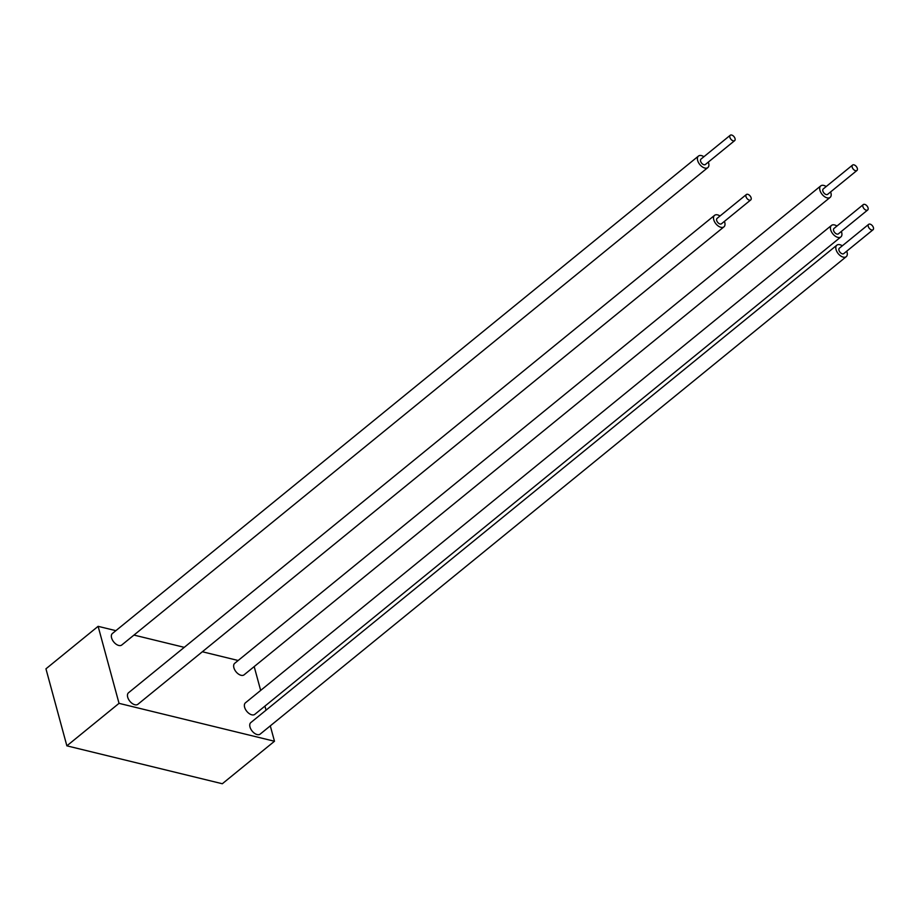 <?xml version="1.0" encoding="UTF-8"?>
<svg xmlns="http://www.w3.org/2000/svg" width="919" height="919" viewBox="0 0 919 919"><rect width="100%" height="100%" fill="white"/><g stroke="black" fill="none" stroke-linecap="round" stroke-linejoin="round"><path stroke-width="1.38" d="M270.289 725.861L274.482 741.254L222.318 783.746L66.869 745.837L45.95 668.825L98.115 626.333L115.874 630.664M274.482 741.254L119.033 703.345L66.869 745.837M119.033 703.345L98.115 626.333M133.967 635.075L184.26 647.344M202.352 651.755L238.159 660.497M254.184 666.585L260.663 690.422M264.925 706.102L266.039 710.18M830.592 191.945A7.421 4.308 -129.2 0 1 830.133 197.401A7.421 4.308 -129.2 0 1 824.527 196.632A7.421 4.308 -129.2 0 1 819.943 190.302A7.421 4.308 -129.2 0 1 820.759 185.891A7.421 4.308 -129.2 0 1 826.192 186.546M830.133 197.401L244.075 674.833A7.421 4.308 -129.2 0 1 238.469 674.064A7.421 4.308 -129.2 0 1 233.885 667.734A7.421 4.308 -129.2 0 1 234.701 663.311L820.759 185.891M852.545 165.075L823.252 188.946A3.481 2.022 50.8 0 0 822.861 191.014A3.481 2.022 50.8 0 0 825.009 193.989A3.481 2.022 50.8 0 0 827.64 194.346L856.945 170.475A3.481 2.022 50.8 0 0 856.313 166.5A3.481 2.022 50.8 0 0 852.545 165.075A3.481 2.022 50.8 0 0 852.166 167.143A3.481 2.022 50.8 0 0 854.314 170.118A3.481 2.022 50.8 0 0 856.945 170.475M841.333 231.462A7.421 4.308 -129.2 0 1 840.874 236.918A7.421 4.308 -129.2 0 1 835.256 236.149A7.421 4.308 -129.2 0 1 830.684 229.819A7.421 4.308 -129.2 0 1 831.488 225.408A7.421 4.308 -129.2 0 1 836.933 226.063M840.874 236.918L254.816 714.35A7.421 4.308 -129.2 0 1 249.198 713.581A7.421 4.308 -129.2 0 1 244.615 707.251A7.421 4.308 -129.2 0 1 245.43 702.828L831.488 225.408M863.286 204.592L833.981 228.463A3.481 2.022 50.8 0 0 833.602 230.531A3.481 2.022 50.8 0 0 835.75 233.506A3.481 2.022 50.8 0 0 838.381 233.863L867.685 209.992A3.481 2.022 50.8 0 0 867.054 206.017A3.481 2.022 50.8 0 0 863.286 204.592A3.481 2.022 50.8 0 0 862.907 206.66A3.481 2.022 50.8 0 0 865.055 209.635A3.481 2.022 50.8 0 0 867.685 209.992M846.698 251.22A7.421 4.308 -129.2 0 1 846.238 256.677A7.421 4.308 -129.2 0 1 840.632 255.907A7.421 4.308 -129.2 0 1 836.049 249.577A7.421 4.308 -129.2 0 1 836.864 245.166A7.421 4.308 -129.2 0 1 842.298 245.821M846.238 256.677L260.18 734.109A7.421 4.308 -129.2 0 1 254.574 733.339A7.421 4.308 -129.2 0 1 249.991 727.009A7.421 4.308 -129.2 0 1 250.807 722.587L836.864 245.166M868.65 224.351L839.346 248.222A3.481 2.022 50.8 0 0 838.967 250.29A3.481 2.022 50.8 0 0 841.115 253.265A3.481 2.022 50.8 0 0 843.745 253.621L873.05 229.75A3.481 2.022 50.8 0 0 872.418 225.775A3.481 2.022 50.8 0 0 868.65 224.351A3.481 2.022 50.8 0 0 868.271 226.419A3.481 2.022 50.8 0 0 870.419 229.394A3.481 2.022 50.8 0 0 873.05 229.75M746.366 194.529L717.061 218.4A3.481 2.022 50.8 0 0 716.682 220.468A3.481 2.022 50.8 0 0 718.83 223.432A3.481 2.022 50.8 0 0 721.461 223.788L750.754 199.917A3.481 2.022 50.8 0 0 750.122 195.954A3.481 2.022 50.8 0 0 746.366 194.529A3.481 2.022 50.8 0 0 745.987 196.597A3.481 2.022 50.8 0 0 748.135 199.561A3.481 2.022 50.8 0 0 750.754 199.917M724.402 221.387A7.421 4.308 -129.2 0 1 723.942 226.855A7.421 4.308 -129.2 0 1 718.336 226.085A7.421 4.308 -129.2 0 1 713.753 219.756A7.421 4.308 -129.2 0 1 714.568 215.345A7.421 4.308 -129.2 0 1 720.014 215.999M723.942 226.855L137.884 704.276A7.421 4.308 -129.2 0 1 132.279 703.506A7.421 4.308 -129.2 0 1 127.695 697.176A7.421 4.308 -129.2 0 1 128.511 692.765L714.568 215.345M708.296 162.112A7.421 4.308 -129.2 0 1 707.837 167.58A7.421 4.308 -129.2 0 1 702.231 166.81A7.421 4.308 -129.2 0 1 697.647 160.48A7.421 4.308 -129.2 0 1 698.463 156.069A7.421 4.308 -129.2 0 1 703.908 156.724M707.837 167.58L121.779 645A7.421 4.308 -129.2 0 1 116.173 644.23A7.421 4.308 -129.2 0 1 111.59 637.901A7.421 4.308 -129.2 0 1 112.405 633.49L698.463 156.069M730.26 135.254L700.956 159.125A3.481 2.022 50.8 0 0 700.577 161.193A3.481 2.022 50.8 0 0 702.725 164.156A3.481 2.022 50.8 0 0 705.355 164.512L734.649 140.641A3.481 2.022 50.8 0 0 734.017 136.678A3.481 2.022 50.8 0 0 730.26 135.254A3.481 2.022 50.8 0 0 729.881 137.322A3.481 2.022 50.8 0 0 732.029 140.285A3.481 2.022 50.8 0 0 734.649 140.641"/></g></svg>
